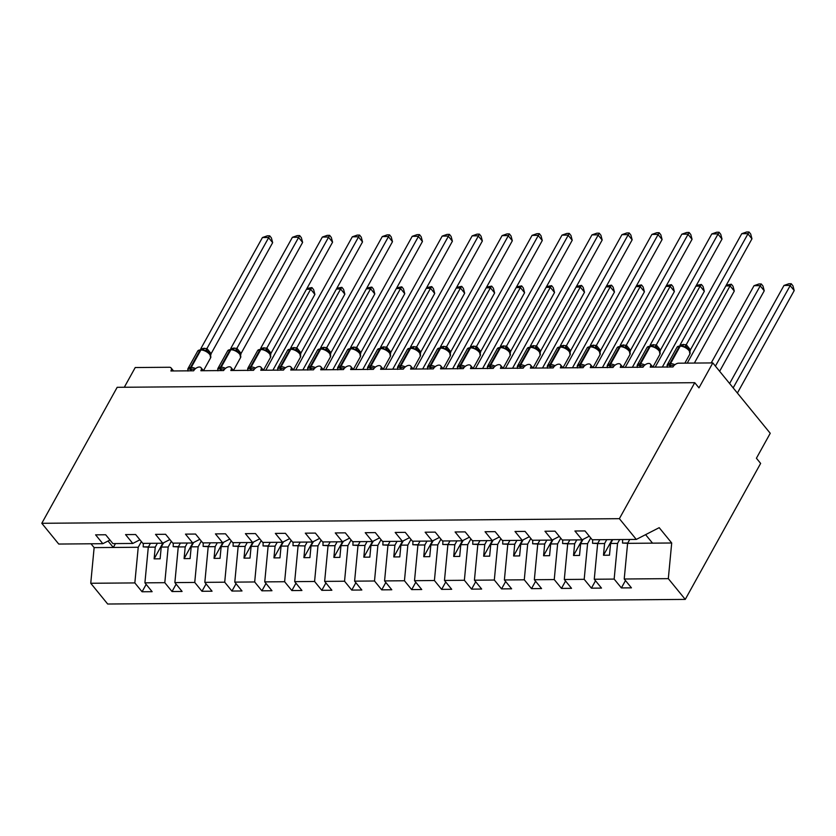 <?xml version="1.0" encoding="UTF-8"?>
<svg xmlns="http://www.w3.org/2000/svg" width="836" height="836" viewBox="0 0 836 836"><rect width="100%" height="100%" fill="white"/><g stroke="black" fill="none" stroke-linecap="round" stroke-linejoin="round"><path stroke-width="1.25" d="M141.388 541.571L138.233 547.267L134.847 582.922L90.748 583.267L107.687 604.02L685.259 599.402L760.635 463.416L756.413 458.243L770.238 433.288L712.805 362.918L698.969 387.862L694.747 382.689L117.176 387.308L41.8 523.294L58.739 544.048L102.828 543.693L95.607 534.841L105.681 534.768L112.902 543.609L132.788 543.452L125.567 534.601L135.631 534.528L142.851 543.379L162.748 543.212L155.527 534.371L165.591 534.288L172.812 543.139L192.708 542.972L185.477 534.131L195.551 534.047L202.772 542.898L222.658 542.731L215.437 533.89L225.501 533.807L232.721 542.658L252.618 542.491L245.397 533.65L255.461 533.567L262.682 542.418L282.578 542.261L275.347 533.41L285.421 533.326L292.642 542.177L312.528 542.021L305.307 533.169L315.371 533.086L322.591 541.937L342.488 541.78L335.267 532.929L345.331 532.845L352.552 541.697L372.448 541.54L365.227 532.689L375.291 532.605L382.512 541.456L402.398 541.3L395.177 532.448L405.241 532.365L412.472 541.216L432.358 541.059L425.137 532.208L435.201 532.124L442.422 540.976L462.318 540.819L455.097 531.968L465.161 531.884L472.382 540.735L492.268 540.578L485.047 531.727L495.121 531.644L502.342 540.495L522.228 540.338L515.007 531.487L525.071 531.414L532.292 540.255L552.188 540.098L544.967 531.247L555.031 531.173L562.252 540.014L582.138 539.857L574.917 531.006L584.991 530.933L592.212 539.774L636.3 539.429L619.371 518.675L41.8 523.294M619.685 539.554L617.543 543.431L610.593 543.484L609.475 555.208L603.487 555.261L604.595 543.525L597.646 543.588L594.271 579.243L601.492 588.095L591.418 588.168L584.197 579.327L587.583 543.661L580.633 543.724L579.515 555.449L573.527 555.501L574.645 543.766L567.696 543.828L564.31 579.484L571.531 588.335L561.468 588.408L554.247 579.567L557.622 543.902L550.673 543.964L549.565 555.689L543.567 555.741L544.685 544.006L537.736 544.069L534.35 579.724L541.571 588.575L531.508 588.648L524.287 579.808L527.673 544.142L520.723 544.205L519.605 555.93L513.617 555.982L514.725 544.246L507.776 544.309L504.39 579.965L511.622 588.816L501.548 588.889L494.327 580.038L497.713 544.382L490.763 544.445L489.645 556.17L483.657 556.222L484.775 544.487L477.826 544.549L474.44 580.205L481.661 589.046L471.598 589.129L464.377 580.278L467.752 544.623L460.803 544.685L459.695 556.41L453.697 556.462L454.815 544.727L442.766 544.487L442.913 540.976M625.474 580.539L621.378 587.927L614.157 579.087L617.543 543.431M685.259 599.402L668.319 578.648L624.22 579.003L631.441 587.854L621.378 587.927M624.22 579.003L627.606 543.348L629.748 539.481M124.303 387.256L135.233 367.537L169.384 367.265A4.859 2.759 -39.2 0 1 171.077 367.934A4.859 2.759 -39.2 0 1 170.899 370.975L193.67 370.797A4.859 2.759 140.8 0 1 197.453 367.453A4.859 2.759 140.8 0 1 201.027 367.694A4.859 2.759 140.8 0 1 200.859 370.735L223.63 370.557A4.859 2.759 140.8 0 1 227.413 367.213A4.859 2.759 140.8 0 1 230.987 367.453A4.859 2.759 140.8 0 1 230.82 370.494L253.58 370.317A4.859 2.759 140.8 0 1 257.363 366.973A4.859 2.759 140.8 0 1 260.947 367.213A4.859 2.759 140.8 0 1 260.769 370.254L283.54 370.076A4.859 2.759 140.8 0 1 287.323 366.743A4.859 2.759 140.8 0 1 290.907 366.973A4.859 2.759 140.8 0 1 290.729 370.014L313.5 369.836A4.859 2.759 140.8 0 1 317.283 366.502A4.859 2.759 140.8 0 1 320.857 366.732A4.859 2.759 140.8 0 1 320.69 369.784L343.45 369.596A4.859 2.759 140.8 0 1 347.233 366.262A4.859 2.759 140.8 0 1 350.817 366.492A4.859 2.759 140.8 0 1 350.639 369.543L373.41 369.355A4.859 2.759 140.8 0 1 377.193 366.022A4.859 2.759 140.8 0 1 380.777 366.252A4.859 2.759 140.8 0 1 380.599 369.303L403.37 369.115A4.859 2.759 140.8 0 1 407.153 365.781A4.859 2.759 140.8 0 1 410.727 366.011A4.859 2.759 140.8 0 1 410.56 369.063L433.32 368.875A4.859 2.759 140.8 0 1 437.103 365.541A4.859 2.759 140.8 0 1 440.687 365.771A4.859 2.759 140.8 0 1 440.509 368.822L463.28 368.634A4.859 2.759 140.8 0 1 467.063 365.301A4.859 2.759 140.8 0 1 470.647 365.531A4.859 2.759 140.8 0 1 470.469 368.582L493.24 368.394A4.859 2.759 140.8 0 1 497.023 365.06A4.859 2.759 140.8 0 1 500.597 365.29A4.859 2.759 140.8 0 1 500.43 368.342L523.2 368.154A4.859 2.759 140.8 0 1 526.983 364.82A4.859 2.759 140.8 0 1 530.557 365.05A4.859 2.759 140.8 0 1 530.39 368.101L553.15 367.924A4.859 2.759 140.8 0 1 556.933 364.58A4.859 2.759 140.8 0 1 560.517 364.82A4.859 2.759 140.8 0 1 560.339 367.861L583.11 367.683A4.859 2.759 140.8 0 1 586.893 364.339A4.859 2.759 140.8 0 1 590.467 364.58A4.859 2.759 140.8 0 1 590.3 367.621L613.07 367.443A4.859 2.759 140.8 0 1 616.853 364.099A4.859 2.759 140.8 0 1 620.427 364.339A4.859 2.759 140.8 0 1 620.26 367.38L643.02 367.203A4.859 2.759 140.8 0 1 646.803 363.859A4.859 2.759 140.8 0 1 650.387 364.099A4.859 2.759 140.8 0 1 650.209 367.14L672.98 366.962A4.859 2.759 140.8 0 1 678.654 363.19L712.805 362.918M590.738 537.976L587.583 543.661M595.525 580.78L591.418 588.168M599.788 539.722L597.646 543.588M560.778 538.217L557.622 543.902M565.564 581.02L561.468 588.408M569.838 539.962L567.696 543.828M530.829 538.457L527.673 544.142M535.604 581.26L531.508 588.648M539.878 540.202L537.736 544.069M500.868 538.697L497.713 544.382M505.655 581.501L501.548 588.889M509.918 540.432L507.776 544.309M470.908 538.938L467.752 544.623M475.694 581.741L471.598 589.129M479.969 540.673L477.826 544.549M440.948 539.178L437.803 544.863L430.853 544.915L429.735 556.651L423.747 556.703L424.855 544.967L417.906 545.02L414.52 580.686L421.752 589.526L411.678 589.61L404.457 580.759L407.843 545.103L400.893 545.156L399.775 556.891L393.787 556.943L394.905 545.208L387.946 545.26L384.57 580.915L391.791 589.767L381.728 589.85L374.507 580.999L377.882 545.344L370.933 545.396L369.825 557.131L363.827 557.184L364.945 545.448L357.996 545.5L354.61 581.156L361.831 590.007L351.768 590.091L344.547 581.239L347.933 545.584L340.973 545.636L339.865 557.372L333.877 557.413L334.985 545.689L328.036 545.741L324.65 581.396L331.871 590.247L321.808 590.331L314.587 581.48L317.973 545.824L311.023 545.877L309.905 557.612L303.917 557.654L305.025 545.929L292.976 545.689L293.133 542.167M445.734 581.981L441.638 589.37L434.417 580.518L437.803 544.863M464.377 580.278L444.48 580.445L451.701 589.286L441.638 589.37M444.48 580.445L447.866 544.779L450.008 540.913M410.998 539.419L407.843 545.103M415.774 582.222L411.678 589.61M420.048 541.153L417.906 545.02M381.038 539.659L377.882 545.344M385.824 582.462L381.728 589.85M390.099 541.394L387.946 545.26M351.078 539.889L347.933 545.584M355.864 582.692L351.768 590.091M360.138 541.634L357.996 545.5M321.128 540.129L317.973 545.824M325.904 582.932L321.808 590.331M330.178 541.874L328.036 545.741M291.168 540.37L288.012 546.065L281.063 546.117L279.955 557.852L273.957 557.894L275.075 546.169L268.126 546.221L264.74 581.877L271.961 590.728L261.898 590.812L254.677 581.96L258.052 546.305L251.103 546.357L249.995 558.093L244.007 558.135L245.115 546.41L238.166 546.462L234.78 582.117L242.001 590.968L231.938 591.052L224.717 582.201L228.103 546.545L221.153 546.598L220.035 558.333L214.047 558.375L215.155 546.65L208.206 546.702L204.83 582.358L212.051 591.209L201.978 591.292L194.757 582.441L198.142 546.786L191.193 546.838L190.085 558.573L184.087 558.615L185.205 546.89L178.256 546.943L174.87 582.598L182.091 591.449L172.028 591.533L164.807 582.682L168.182 547.026L161.233 547.078L160.125 558.814L154.127 558.856L155.245 547.12L148.296 547.183L144.91 582.838L152.131 591.689L142.068 591.763L134.847 582.922M295.954 583.173L291.858 590.571L284.627 581.72L288.012 546.065M314.587 581.48L294.7 581.637L301.921 590.488L291.858 590.571M294.7 581.637L298.076 545.981L300.228 542.115M261.208 540.61L258.052 546.305M265.994 583.413L261.898 590.812M270.268 542.355L268.126 546.221M231.258 540.85L228.103 546.545M236.034 583.653L231.938 591.052M240.308 542.595L238.166 546.462M201.298 541.091L198.142 546.786M206.084 583.894L201.978 591.292M210.348 542.836L208.206 546.702M171.338 541.331L168.182 547.026M176.124 584.134L172.028 591.533M180.398 543.076L178.256 546.943M589.286 536.189L582.138 539.857M559.326 536.43L552.188 540.098M529.366 536.67L522.228 540.338M499.416 536.911L492.268 540.578M469.456 537.151L462.318 540.819M439.496 537.391L432.358 541.059M409.546 537.632L402.398 541.3M379.586 537.872L372.448 541.54M349.626 538.112L342.488 541.78M319.676 538.353L312.528 542.021M289.716 538.593L282.578 542.261M259.756 538.833L252.618 542.491M229.806 539.074L222.658 542.731M199.846 539.314L192.708 542.972M169.886 539.554L162.748 543.212M139.925 539.795L132.788 543.452M146.164 584.374L142.068 591.763M150.438 543.316L148.296 547.183M109.976 540.035L102.828 543.693M614.157 579.087L594.271 579.243M584.197 579.327L564.31 579.484M554.247 579.567L534.35 579.724M524.287 579.808L504.39 579.965M494.327 580.038L474.44 580.205M434.417 580.518L414.52 580.686M404.457 580.759L384.57 580.915M374.507 580.999L354.61 581.156M344.547 581.239L324.65 581.396M284.627 581.72L264.74 581.877M254.677 581.96L234.78 582.117M224.717 582.201L204.83 582.358M194.757 582.441L174.87 582.598M164.807 582.682L144.91 582.838M612.736 539.617L610.593 543.484M606.748 539.659L604.595 543.525M583.026 539.408L580.633 543.724M576.788 539.899L574.645 543.766M553.066 539.648L550.673 543.964M546.828 540.14L544.685 544.006M523.117 539.889L520.723 544.205M516.867 540.38L514.725 544.246M493.156 540.129L490.763 544.445M486.918 540.62L484.775 544.487M463.196 540.37L460.803 544.685M456.958 540.861L454.815 544.727M433.236 540.61L430.853 544.915M426.997 541.101L424.855 544.967M403.286 540.84L400.893 545.156M397.048 541.341L394.905 545.208M373.326 541.08L370.933 545.396M367.088 541.582L364.945 545.448M343.366 541.32L340.973 545.636M337.127 541.822L334.985 545.689M313.416 541.561L311.023 545.877M307.178 542.062L305.025 545.929M283.456 541.801L281.063 546.117M277.218 542.303L275.075 546.169M253.496 542.042L251.103 546.357M247.257 542.543L245.115 546.41M223.546 542.282L221.153 546.598M217.308 542.783L215.155 546.65M193.586 542.522L191.193 546.838M187.348 543.013L185.205 546.89M163.626 542.763L161.233 547.078M157.387 543.254L155.245 547.12M138.233 547.267L94.134 547.611L91.009 543.787M90.748 583.267L94.134 547.611M115.452 543.599L113.309 547.465L108.043 541.017M668.319 578.648L671.705 542.992L659.196 527.673L636.3 539.429M619.371 518.675L694.747 382.689M645.601 534.653L652.529 543.149L627.606 543.348M671.705 542.992L652.529 543.149M162.821 543.17L154.127 558.856M192.782 542.94L184.087 558.615M222.742 542.7L214.047 558.375M252.691 542.459L244.007 558.135M282.652 542.219L273.957 557.894M312.612 541.979L303.917 557.654M342.561 541.738L333.877 557.413M372.522 541.498L363.827 557.184M402.482 541.258L393.787 556.943M432.442 541.017L423.747 556.703M462.392 540.777L453.697 556.462M492.352 540.537L483.657 556.222M522.312 540.296L513.617 555.982M552.262 540.056L543.567 555.741M582.222 539.816L573.527 555.501M612.161 539.617L603.487 555.261M187.943 371.048L187.849 368.948L193.524 369.251M209.543 353.231L207.547 351.413L201.988 349.448A1.62 1.087 -90.5 0 0 201.727 349.396L201.006 349.406A1.62 1.087 89.5 0 0 200.18 349.991A6.97 3.313 -151 0 0 197.714 351.057L188.027 368.53A6.97 3.313 29 0 1 190.493 367.453L191.214 367.453A6.97 3.313 29 0 1 195.603 368.571M207.882 351.642L207.547 351.413A3.563 2.435 -58.9 0 1 206.941 348.518L211.1 353.607L210.776 355.175M272.651 242.659L268.429 237.487L262.441 237.539L267.301 235.836L269.694 235.815L271.386 237.884L272.651 242.659L211.121 353.67M269.694 235.815L206.941 348.518M262.441 237.539L200.849 348.654L206.9 348.497M187.786 369.711L187.849 368.948M205.531 350.932L206.837 348.602M272.902 370.16L314.89 294.408L310.668 289.235L265.775 370.223M306.896 288.504L311.933 287.563L310.668 289.235L306.467 289.266M311.933 287.563L313.625 289.632L314.89 294.408M143.343 543.369L143.196 546.89L148.317 547.141M148.484 546.848L143.196 546.89M217.903 370.808L217.799 368.707L223.484 369.021M239.504 352.991L237.497 351.172L231.948 349.208A1.62 1.087 -90.5 0 0 231.687 349.155L230.966 349.166A1.62 1.087 89.5 0 0 230.13 349.751A6.97 3.313 -151 0 0 227.674 350.827L217.987 368.289A6.97 3.313 29 0 1 220.453 367.213L221.174 367.213A6.97 3.313 29 0 1 225.553 368.331M232.533 349.312L231.687 349.155A1.62 1.087 -90.5 0 0 230.851 349.741A6.97 3.313 -151 0 1 239.639 354.15A6.97 3.313 -151 0 1 240.58 357.578L239.692 353.137L237.497 351.172A3.563 2.435 -58.9 0 1 236.901 348.278L241.05 353.367L240.737 354.934M302.611 242.419L298.389 237.246L292.401 237.299L297.261 235.595L299.654 235.574L301.347 237.643L302.611 242.419L241.081 353.429M299.654 235.574L236.901 348.278M292.401 237.299L230.799 348.413L236.86 348.257M217.736 369.47L217.799 368.707M235.491 350.692L236.797 348.361M247.853 370.567L247.759 368.467L253.433 368.78M269.453 352.75L267.457 350.932L261.908 348.967A1.62 1.087 -90.5 0 0 261.637 348.915L260.926 348.925A1.62 1.087 89.5 0 0 260.09 349.511A6.97 3.313 -151 0 0 257.624 350.587L247.947 368.049A6.97 3.313 29 0 1 250.413 366.973L251.124 366.973A6.97 3.313 29 0 1 255.513 368.091M262.494 349.072L261.637 348.915A1.62 1.087 -90.5 0 0 260.811 349.511A6.97 3.313 -151 0 1 269.589 353.91A6.97 3.313 -151 0 1 270.54 357.338L269.652 352.896L267.457 350.932A3.563 2.435 -58.9 0 1 266.862 348.037L271.01 353.126L270.686 354.694M332.571 242.189L328.349 237.006L322.351 237.058L327.221 235.355L329.614 235.334L331.296 237.403L332.571 242.189L271.042 353.189M329.614 235.334L266.862 348.037M322.351 237.058L260.759 348.173L266.809 348.016M247.696 369.24L247.759 368.467M265.44 350.451L266.757 348.131M277.813 370.327L277.719 368.227L283.394 368.54M299.413 352.51L297.417 350.692L291.858 348.727A1.62 1.087 -90.5 0 0 291.597 348.685L290.876 348.685A1.62 1.087 89.5 0 0 290.05 349.27A6.97 3.313 -151 0 0 287.584 350.347L277.897 367.809A6.97 3.313 29 0 1 280.363 366.743L281.084 366.732A6.97 3.313 29 0 1 285.473 367.85M292.443 348.831L291.597 348.685A1.62 1.087 -90.5 0 0 290.771 349.27A6.97 3.313 -151 0 1 299.549 353.68A6.97 3.313 -151 0 1 300.49 357.097L299.612 352.656L297.417 350.692A3.563 2.435 -58.9 0 1 296.811 347.797L300.97 352.896L300.646 354.454M362.521 241.949L358.299 236.766L352.311 236.818L357.171 235.115L359.574 235.094L361.256 237.163L362.521 241.949L300.991 352.949M359.574 235.094L296.811 347.797M352.311 236.818L290.719 347.933L296.77 347.776M277.656 369L277.719 368.227M295.401 350.211L296.707 347.891M307.773 370.087L307.679 367.986L313.354 368.3M329.374 352.269L327.367 350.462L321.818 348.487A1.62 1.087 -90.5 0 0 321.557 348.445L320.836 348.445A1.62 1.087 89.5 0 0 320 349.03A6.97 3.313 -151 0 0 317.544 350.106L307.857 367.568A6.97 3.313 29 0 1 310.323 366.502L311.044 366.492A6.97 3.313 29 0 1 315.433 367.61M323.459 348.675L321.557 348.445A1.62 1.087 -90.5 0 0 320.721 349.03A6.97 3.313 -151 0 1 329.509 353.44A6.97 3.313 -151 0 1 330.45 356.857L329.562 352.416L327.367 350.462A3.563 2.435 -58.9 0 1 326.771 347.557L330.931 352.656L330.607 354.213M392.481 241.708L388.259 236.525L382.271 236.578L387.131 234.874L389.524 234.853L391.217 236.922L392.481 241.708L330.951 352.708M389.524 234.853L326.771 347.557M382.271 236.578L320.669 347.692L326.73 347.536M307.617 368.76L307.679 367.986M325.361 349.97L326.667 347.651M302.862 369.92L344.85 294.167L340.618 288.995L295.735 369.982M336.845 288.263L341.893 287.323L340.618 288.995L336.427 289.026M341.893 287.323L343.575 289.392L344.85 294.167M173.303 543.128L173.156 546.65L178.277 546.901M178.434 546.608L173.156 546.65M332.812 369.679L374.8 293.927L370.578 288.754L325.695 369.742M366.805 288.023L371.842 287.082L370.578 288.754L366.387 288.786M371.842 287.082L373.535 289.151L374.8 293.927M203.263 542.888L203.106 546.41L208.237 546.66M208.394 546.368L203.106 546.41M362.772 369.439L404.76 293.687L400.538 288.514L355.645 369.502M396.766 287.793L401.802 286.842L400.538 288.514L396.337 288.545M401.802 286.842L403.495 288.911L404.76 293.687M233.213 542.648L233.066 546.169L238.187 546.42M238.354 546.127L233.066 546.169M392.732 369.198L434.72 293.457L430.498 288.274L385.605 369.261M426.715 287.553L431.763 286.602L430.498 288.274L426.297 288.315M431.763 286.602L433.445 288.671L434.72 293.457M263.173 542.407L263.026 545.929L268.147 546.18M268.304 545.887L263.026 545.929M337.723 369.846L337.629 367.746L343.314 368.059M359.323 352.029L357.327 350.221L351.778 348.246A1.62 1.087 -90.5 0 0 351.507 348.204L350.796 348.204A1.62 1.087 89.5 0 0 349.96 348.79A6.97 3.313 -151 0 0 347.494 349.866L337.817 367.328A6.97 3.313 29 0 1 340.283 366.262L340.994 366.252A6.97 3.313 29 0 1 345.383 367.37M352.364 348.351L351.507 348.204A1.62 1.087 -90.5 0 0 350.681 348.79A6.97 3.313 -151 0 1 359.47 353.2A6.97 3.313 -151 0 1 360.41 356.617L359.522 352.175L357.327 350.221A3.563 2.435 -58.9 0 1 356.732 347.316L360.912 352.468L360.556 353.973M422.441 241.468L418.219 236.295L412.221 236.337L417.091 234.634L419.484 234.613L421.166 236.682L422.441 241.468L360.912 352.468M419.484 234.613L356.732 347.316M412.221 236.337L350.629 347.452L356.679 347.295M337.566 368.519L337.629 367.746M355.31 349.73L356.627 347.41M422.682 368.958L464.67 293.217L460.448 288.033L415.565 369.021M456.675 287.312L461.723 286.361L460.448 288.033L456.257 288.075M461.723 286.361L463.405 288.43L464.67 293.217M298.264 545.647L292.976 545.689M367.683 369.606L367.589 367.506L373.264 367.819M389.283 351.789L387.287 349.981L381.738 348.006A1.62 1.087 -90.5 0 0 381.467 347.964L380.746 347.964A1.62 1.087 89.5 0 0 379.92 348.549A6.97 3.313 -151 0 0 377.454 349.626L367.777 367.088A6.97 3.313 29 0 1 370.233 366.022L370.954 366.011A6.97 3.313 29 0 1 375.343 367.129M382.313 348.11L381.467 347.964A1.62 1.087 -90.5 0 0 380.641 348.549A6.97 3.313 -151 0 1 389.419 352.959A6.97 3.313 -151 0 1 390.37 356.376L389.482 351.946L387.287 349.981A3.563 2.435 -58.9 0 1 386.681 347.076L390.84 352.175L390.516 353.732M452.391 241.228L448.169 236.055L442.181 236.097L447.051 234.393L449.444 234.373L451.126 236.442L452.391 241.228L390.861 352.228M449.444 234.373L386.681 347.076M442.181 236.097L380.589 347.212L386.64 347.055M367.526 368.279L367.589 367.506M385.271 349.49L386.577 347.17M452.642 368.718L494.63 292.976L490.408 287.793L445.515 368.78M486.636 287.072L491.672 286.121L490.408 287.793L486.207 287.835M491.672 286.121L493.365 288.19L494.63 292.976M323.083 541.937L322.936 545.448L328.057 545.699M328.224 545.406L322.936 545.448M397.643 369.366L397.549 367.265L403.224 367.579M419.244 351.548L417.248 349.741L411.688 347.766A1.62 1.087 -90.5 0 0 411.427 347.724L410.706 347.724A1.62 1.087 89.5 0 0 409.87 348.309A6.97 3.313 -151 0 0 407.414 349.385L397.727 366.847A6.97 3.313 29 0 1 400.193 365.781L400.914 365.771A6.97 3.313 29 0 1 405.303 366.889M413.329 347.954L411.427 347.724A1.62 1.087 -90.5 0 0 410.591 348.309A6.97 3.313 -151 0 1 419.379 352.719A6.97 3.313 -151 0 1 420.32 356.136L419.432 351.705L417.248 349.741A3.563 2.435 -58.9 0 1 416.641 346.846L420.801 351.935L420.477 353.492M482.351 240.987L478.129 235.815L472.141 235.856L477.001 234.153L479.394 234.132L481.087 236.201L482.351 240.987L420.821 351.987M479.394 234.132L416.641 346.846M472.141 235.856L410.539 346.971L416.6 346.815M397.487 368.039L397.549 367.265M415.231 349.249L416.537 346.93M482.602 368.488L524.59 292.736L520.368 287.563L475.475 368.54M516.585 286.832L521.633 285.881L520.368 287.563L516.167 287.594M521.633 285.881L523.315 287.95L524.59 292.736M353.043 541.697L352.896 545.208L358.017 545.459M358.184 545.166L352.896 545.208M427.593 369.125L427.499 367.025L433.184 367.338M449.204 351.308L447.197 349.5L441.648 347.525A1.62 1.087 -90.5 0 0 441.387 347.483L440.666 347.483A1.62 1.087 89.5 0 0 439.83 348.069A6.97 3.313 -151 0 0 437.364 349.145L427.687 366.607A6.97 3.313 29 0 1 430.153 365.541L430.874 365.531A6.97 3.313 29 0 1 435.253 366.649M442.234 347.63L441.387 347.483A1.62 1.087 -90.5 0 0 440.551 348.069A6.97 3.313 -151 0 1 449.34 352.478A6.97 3.313 -151 0 1 450.28 355.896L449.392 351.465L447.197 349.5A3.563 2.435 -58.9 0 1 446.602 346.606L450.782 351.747L450.426 353.252M512.311 240.747L508.089 235.574L502.091 235.616L506.961 233.913L509.354 233.892L511.036 235.961L512.311 240.747L450.782 351.747M509.354 233.892L446.602 346.606M502.091 235.616L440.499 346.741L446.56 346.574M427.436 367.798L427.499 367.025M445.18 349.009L446.497 346.689M512.552 368.248L554.54 292.495L550.318 287.323L505.435 368.3M546.545 286.591L551.593 285.64L550.318 287.323L546.127 287.354M551.593 285.64L553.275 287.709L554.54 292.495M383.003 541.456L382.846 544.967L387.977 545.218M388.134 544.926L382.846 544.967M457.553 368.885L457.459 366.785L463.134 367.098M479.153 351.068L477.157 349.26L471.608 347.285A1.62 1.087 -90.5 0 0 471.337 347.243L470.616 347.243A1.62 1.087 89.5 0 0 469.79 347.839A6.97 3.313 -151 0 0 467.324 348.905L457.647 366.367A6.97 3.313 29 0 1 460.103 365.301L460.824 365.29A6.97 3.313 29 0 1 465.213 366.408M472.183 347.389L471.337 347.243A1.62 1.087 -90.5 0 0 470.511 347.828A6.97 3.313 -151 0 1 479.289 352.238A6.97 3.313 -151 0 1 480.24 355.655L479.352 351.224L477.157 349.26A3.563 2.435 -58.9 0 1 476.551 346.365L480.71 351.454L480.386 353.011M542.271 240.507L538.039 235.334L532.051 235.376L536.921 233.672L539.314 233.652L540.996 235.721L542.271 240.507L480.731 351.507M539.314 233.652L476.551 346.365M532.051 235.376L470.459 346.501L476.51 346.334M457.396 367.558L457.459 366.785M475.141 348.769L476.447 346.449M542.512 368.007L584.5 292.255L580.278 287.082L535.385 368.059M576.506 286.351L581.542 285.4L580.278 287.082L576.077 287.114M581.542 285.4L583.235 287.469L584.5 292.255M412.953 541.216L412.806 544.727L417.927 544.978M418.094 544.685L412.806 544.727M487.513 368.645L487.419 366.544L493.094 366.858M509.114 350.827L507.118 349.02L501.558 347.045A1.62 1.087 -90.5 0 0 501.297 347.003L500.576 347.013A1.62 1.087 89.5 0 0 499.75 347.598A6.97 3.313 -151 0 0 497.284 348.664L487.597 366.126A6.97 3.313 29 0 1 490.063 365.06L490.784 365.05A6.97 3.313 29 0 1 495.173 366.168M503.199 347.243L501.297 347.003A1.62 1.087 -90.5 0 0 500.461 347.588A6.97 3.313 -151 0 1 509.249 351.998A6.97 3.313 -151 0 1 510.19 355.415L509.312 350.984L507.118 349.02A3.563 2.435 -58.9 0 1 506.511 346.125L510.671 351.214L510.347 352.771M572.221 240.266L567.999 235.094L562.011 235.135L566.871 233.432L569.264 233.411L570.957 235.48L572.221 240.266L510.691 351.266M569.264 233.411L506.511 346.125M562.011 235.135L500.409 346.261L506.47 346.094M487.357 367.317L487.419 366.544M505.101 348.528L506.407 346.209M572.472 367.767L614.46 292.015L610.238 286.842L565.345 367.819M606.455 286.111L611.503 285.16L610.238 286.842L606.037 286.873M611.503 285.16L613.185 287.229L614.46 292.015M448.054 544.445L442.766 544.487M517.463 368.404L517.369 366.304L523.054 366.617M539.074 350.597L537.067 348.779L531.518 346.804A1.62 1.087 -90.5 0 0 531.257 346.762L530.536 346.773A1.62 1.087 89.5 0 0 529.7 347.358A6.97 3.313 -151 0 0 527.234 348.424L517.557 365.896A6.97 3.313 29 0 1 520.023 364.82L520.744 364.81A6.97 3.313 29 0 1 525.123 365.928M532.104 346.909L531.257 346.762A1.62 1.087 -90.5 0 0 530.421 347.348A6.97 3.313 -151 0 1 539.21 351.757A6.97 3.313 -151 0 1 540.15 355.175L539.262 350.744L537.067 348.779A3.563 2.435 -58.9 0 1 536.472 345.885L540.62 350.974L540.296 352.531M602.181 240.026L597.959 234.853L591.961 234.895L596.831 233.192L599.224 233.181L600.917 235.24L602.181 240.026L540.652 351.036M599.224 233.181L536.472 345.885M591.961 234.895L530.369 346.02L536.43 345.853M517.306 367.077L517.369 366.304M535.05 348.288L536.367 345.968M602.422 367.526L644.42 291.774L640.188 286.602L595.305 367.579M636.415 285.87L641.463 284.919L640.188 286.602L635.997 286.633M641.463 284.919L643.145 286.988L644.42 291.774M472.873 540.735L472.716 544.257L477.847 544.508M478.004 544.205L472.716 544.257M547.423 368.164L547.329 366.074L553.004 366.377M569.023 350.357L567.027 348.539L561.478 346.574A1.62 1.087 -90.5 0 0 561.207 346.522L560.496 346.532A1.62 1.087 89.5 0 0 559.66 347.118A6.97 3.313 -151 0 0 557.194 348.184L547.517 365.656A6.97 3.313 29 0 1 549.973 364.58L550.694 364.58A6.97 3.313 29 0 1 555.083 365.698M563.109 346.762L561.207 346.522A1.62 1.087 -90.5 0 0 560.381 347.107A6.97 3.313 -151 0 1 569.159 351.517A6.97 3.313 -151 0 1 570.11 354.934L569.222 350.503L567.027 348.539A3.563 2.435 -58.9 0 1 566.421 345.644L570.58 350.733L570.256 352.29M632.141 239.786L627.909 234.613L621.921 234.665L626.791 232.951L629.184 232.941L630.866 235L632.141 239.786L570.601 350.796M629.184 232.941L566.421 345.644M621.921 234.665L560.329 345.78L566.38 345.613M547.267 366.837L547.329 366.074M565.011 348.058L566.327 345.728M632.382 367.286L674.37 291.534L670.148 286.361L625.255 367.338M666.376 285.63L671.412 284.679L670.148 286.361L665.947 286.393M671.412 284.679L673.105 286.748L674.37 291.534M502.833 540.495L502.676 544.017L507.797 544.267M507.964 543.975L502.676 544.017M577.383 367.934L577.289 365.834L582.964 366.137M598.984 350.117L596.988 348.298L591.428 346.334A1.62 1.087 -90.5 0 0 591.167 346.282L590.446 346.292A1.62 1.087 89.5 0 0 589.62 346.877A6.97 3.313 -151 0 0 587.154 347.943L577.467 365.416A6.97 3.313 29 0 1 579.933 364.339L580.654 364.339A6.97 3.313 29 0 1 585.043 365.457M593.069 346.522L591.167 346.282A1.62 1.087 -90.5 0 0 590.331 346.867A6.97 3.313 -151 0 1 599.119 351.277A6.97 3.313 -151 0 1 600.06 354.694L599.182 350.263L596.988 348.298A3.563 2.435 -58.9 0 1 596.381 345.404L600.541 350.493L600.217 352.05M662.091 239.545L657.869 234.373L651.881 234.425L656.741 232.711L659.134 232.701L660.827 234.77L662.091 239.545L600.562 350.556M659.134 232.701L596.381 345.404M651.881 234.425L590.289 345.54L596.34 345.373M577.227 366.596L577.289 365.834M594.971 347.818L596.277 345.487M662.342 367.046L704.33 291.294L700.108 286.121L655.215 367.098M696.336 285.389L701.373 284.449L700.108 286.121L695.907 286.152M701.373 284.449L703.066 286.508L704.33 291.294M532.783 540.255L532.636 543.776L537.757 544.027M537.924 543.734L532.636 543.776M607.344 367.694L607.239 365.593L612.924 365.896M628.944 349.876L626.937 348.058L621.388 346.094A1.62 1.087 -90.5 0 0 621.127 346.041L620.406 346.052A1.62 1.087 89.5 0 0 619.57 346.637A6.97 3.313 -151 0 0 617.114 347.703L607.427 365.175A6.97 3.313 29 0 1 609.893 364.099L610.614 364.099A6.97 3.313 29 0 1 614.993 365.217M621.974 346.188L621.127 346.041A1.62 1.087 -90.5 0 0 620.291 346.626A6.97 3.313 -151 0 1 629.08 351.036A6.97 3.313 -151 0 1 630.02 354.464L629.132 350.023L626.937 348.058A3.563 2.435 -58.9 0 1 626.342 345.163L630.49 350.253L630.177 351.81M692.051 239.305L687.829 234.132L681.842 234.184L686.701 232.481L689.094 232.46L690.787 234.529L692.051 239.305L630.522 350.315M689.094 232.46L626.237 345.247L620.239 345.299L681.842 234.184M607.176 366.356L607.239 365.593M624.931 347.577L626.237 345.247M694.371 363.064L734.29 291.053L730.058 285.881L687.244 363.117M726.285 285.149L731.333 284.209L730.058 285.881L725.867 285.912M731.333 284.209L733.015 286.267L734.29 291.053M562.743 540.014L562.597 543.536L567.717 543.787M567.874 543.494L562.597 543.536M637.293 367.453L637.199 365.353L642.874 365.656M658.893 349.636L656.897 347.818L651.348 345.853A1.62 1.087 -90.5 0 0 651.077 345.801L650.366 345.811A1.62 1.087 89.5 0 0 649.53 346.397A6.97 3.313 -151 0 0 647.064 347.462L637.387 364.935A6.97 3.313 29 0 1 639.853 363.859L640.564 363.859A6.97 3.313 29 0 1 644.953 364.977M651.934 345.947L651.077 345.801A1.62 1.087 -90.5 0 0 650.251 346.386A6.97 3.313 -151 0 1 659.029 350.796A6.97 3.313 -151 0 1 659.98 354.224L659.092 349.782L656.897 347.818A3.563 2.435 -58.9 0 1 656.302 344.923L660.45 350.012L660.126 351.569M722.011 239.065L717.79 233.892L711.791 233.944L716.661 232.241L719.054 232.22L720.736 234.289L722.011 239.065L660.482 350.075M719.054 232.22L656.302 344.923M711.791 233.944L650.199 345.059L656.25 344.902M637.136 366.116L637.199 365.353M654.881 347.337L656.197 345.007M719.639 371.288L764.24 290.813L760.018 285.64L754.03 285.693L711.217 362.928M754.03 285.693L758.889 283.979L761.282 283.968L715.407 366.116M761.282 283.968L762.975 286.037L764.24 290.813M592.703 539.774L592.546 543.295L597.667 543.546M597.834 543.254L592.546 543.295M667.253 367.213L667.159 365.113L672.834 365.416M688.854 349.396L686.858 347.577L681.298 345.613A1.62 1.087 -90.5 0 0 681.037 345.561L680.316 345.571A1.62 1.087 89.5 0 0 679.49 346.156A6.97 3.313 -151 0 0 677.024 347.222L667.337 364.695A6.97 3.313 29 0 1 669.803 363.618L670.524 363.618A6.97 3.313 29 0 1 674.913 364.736M682.939 345.801L681.037 345.561A1.62 1.087 -90.5 0 0 680.201 346.146A6.97 3.313 -151 0 1 688.989 350.556A6.97 3.313 -151 0 1 689.93 353.983L689.052 349.542L686.858 347.577A3.563 2.435 -58.9 0 1 686.251 344.683L690.411 349.772L690.087 351.329M751.961 238.824L747.739 233.652L741.751 233.704L746.611 232L749.004 231.98L750.697 234.049L751.961 238.824L690.432 349.835M749.004 231.98L686.251 344.683M741.751 233.704L680.159 344.819L686.21 344.662M667.097 365.875L667.159 365.113M684.841 347.097L686.147 344.766M737.394 393.056L794.2 290.573L789.978 285.4L783.99 285.452L729.619 383.525M783.99 285.452L788.85 283.749L791.243 283.728L733.172 387.873M791.243 283.728L792.936 285.797L794.2 290.573M622.653 539.533L622.506 543.055L627.627 543.306M627.794 543.013L622.506 543.055M191.287 370.818A3.563 2.403 89.5 0 0 191.068 369.157A1.62 1.087 -90.5 0 1 191.214 367.453L200.891 349.981A1.62 1.087 -90.5 0 1 201.727 349.396L202.573 349.552M207.871 351.642L209.742 353.377L210.62 357.818A6.97 3.313 -151 0 0 209.679 354.391A6.97 3.313 -151 0 0 200.891 349.981L200.18 349.991L190.493 367.453A1.62 1.087 89.5 0 0 190.347 369.157A3.563 2.403 89.5 0 1 190.566 370.818M187.839 369.136A6.97 3.313 29 0 1 188.027 368.53L187.786 370.839M201.277 349.448A1.62 1.087 89.5 0 0 201.006 349.406L197.714 351.057M211.1 353.607A3.563 1.411 -23.6 0 0 210.473 354.474M202.96 349.5A3.563 2.403 89.5 0 0 204.402 348.257M202.458 349.438A3.563 2.403 89.5 0 0 203.691 348.267M221.247 370.578A3.563 2.403 89.5 0 0 221.028 368.916A1.62 1.087 -90.5 0 1 221.174 367.213L230.851 349.741L230.13 349.751L220.453 367.213A1.62 1.087 89.5 0 0 220.307 368.916A3.563 2.403 89.5 0 1 220.526 370.578M217.799 368.895A6.97 3.313 29 0 1 217.987 368.289L217.736 370.599M231.227 349.208A1.62 1.087 89.5 0 0 230.966 349.166L227.674 350.827M241.05 353.367A3.563 1.411 -23.6 0 0 240.434 354.234M232.91 349.26A3.563 2.403 89.5 0 0 234.362 348.016M232.418 349.197A3.563 2.403 89.5 0 0 233.641 348.027M251.197 370.338A3.563 2.403 89.5 0 0 250.978 368.676A1.62 1.087 -90.5 0 1 251.124 366.973L260.811 349.511L260.09 349.511L250.413 366.973A1.62 1.087 89.5 0 0 250.267 368.686A3.563 2.403 89.5 0 1 250.476 370.338M247.749 368.655A6.97 3.313 29 0 1 247.947 368.049L247.696 370.358M261.187 348.967A1.62 1.087 89.5 0 0 260.926 348.925L257.624 350.587M271.01 353.126A3.563 1.411 -23.6 0 0 270.383 354.004M262.87 349.02A3.563 2.403 89.5 0 0 264.322 347.776M262.368 348.957A3.563 2.403 89.5 0 0 263.601 347.786M281.157 370.097A3.563 2.403 89.5 0 0 280.938 368.436A1.62 1.087 -90.5 0 1 281.084 366.732L290.771 349.27L290.05 349.27L280.363 366.743A1.62 1.087 89.5 0 0 280.217 368.446A3.563 2.403 89.5 0 1 280.436 370.097M277.709 368.415A6.97 3.313 29 0 1 277.897 367.809L277.656 370.118M291.147 348.737A1.62 1.087 89.5 0 0 290.876 348.685L287.584 350.347M300.97 352.896A3.563 1.411 -23.6 0 0 300.343 353.764M292.83 348.779A3.563 2.403 89.5 0 0 294.272 347.536M292.328 348.716A3.563 2.403 89.5 0 0 293.561 347.546M311.117 369.857A3.563 2.403 89.5 0 0 310.898 368.195A1.62 1.087 -90.5 0 1 311.044 366.492L320.721 349.03L320 349.03L310.323 366.502A1.62 1.087 89.5 0 0 310.177 368.206A3.563 2.403 89.5 0 1 310.396 369.857M307.669 368.174A6.97 3.313 29 0 1 307.857 367.568L307.606 369.888M321.097 348.497A1.62 1.087 89.5 0 0 320.836 348.445L317.544 350.106M330.931 352.656A3.563 1.411 -23.6 0 0 330.304 353.524M322.78 348.539A3.563 2.403 89.5 0 0 324.232 347.295M322.288 348.476A3.563 2.403 89.5 0 0 323.511 347.306M341.067 369.616A3.563 2.403 89.5 0 0 340.848 367.955A1.62 1.087 -90.5 0 1 340.994 366.252L350.681 348.79L349.96 348.79L340.283 366.262A1.62 1.087 89.5 0 0 340.137 367.965A3.563 2.403 89.5 0 1 340.346 369.616M337.619 367.934A6.97 3.313 29 0 1 337.817 367.328L337.566 369.648M351.057 348.257A1.62 1.087 89.5 0 0 350.796 348.204L347.494 349.866M360.88 352.416A3.563 1.411 -23.6 0 0 360.264 353.283M352.74 348.298A3.563 2.403 89.5 0 0 354.192 347.055M352.249 348.236A3.563 2.403 89.5 0 0 353.471 347.065M371.027 369.376A3.563 2.403 89.5 0 0 370.808 367.715A1.62 1.087 -90.5 0 1 370.954 366.011L380.641 348.549L379.92 348.549L370.233 366.022A1.62 1.087 89.5 0 0 370.087 367.725A3.563 2.403 89.5 0 1 370.306 369.387M367.579 367.694A6.97 3.313 29 0 1 367.777 367.088L367.526 369.407M381.017 348.016A1.62 1.087 89.5 0 0 380.746 347.964L377.454 349.626M390.84 352.175A3.563 1.411 -23.6 0 0 390.213 353.043M382.7 348.058A3.563 2.403 89.5 0 0 384.152 346.825M382.198 347.995A3.563 2.403 89.5 0 0 383.431 346.825M400.987 369.136A3.563 2.403 89.5 0 0 400.768 367.474A1.62 1.087 -90.5 0 1 400.914 365.771L410.591 348.309L409.87 348.309L400.193 365.781A1.62 1.087 89.5 0 0 400.047 367.485A3.563 2.403 89.5 0 1 400.266 369.146M397.539 367.453A6.97 3.313 29 0 1 397.727 366.847L397.476 369.167M410.967 347.776A1.62 1.087 89.5 0 0 410.706 347.724L407.414 349.385M420.801 351.935A3.563 1.411 -23.6 0 0 420.174 352.802M412.65 347.818A3.563 2.403 89.5 0 0 414.102 346.585M412.158 347.755A3.563 2.403 89.5 0 0 413.381 346.585M430.937 368.895A3.563 2.403 89.5 0 0 430.718 367.234A1.62 1.087 -90.5 0 1 430.874 365.531L440.551 348.069L439.83 348.069L430.153 365.541A1.62 1.087 89.5 0 0 430.007 367.244A3.563 2.403 89.5 0 1 430.226 368.906M427.489 367.213A6.97 3.313 29 0 1 427.687 366.607L427.436 368.927M440.927 347.536A1.62 1.087 89.5 0 0 440.666 347.483L437.364 349.145M450.75 351.695A3.563 1.411 -23.6 0 0 450.134 352.562M442.61 347.577A3.563 2.403 89.5 0 0 444.062 346.344M442.119 347.515A3.563 2.403 89.5 0 0 443.341 346.344M460.897 368.655A3.563 2.403 89.5 0 0 460.678 366.994A1.62 1.087 -90.5 0 1 460.824 365.29L470.511 347.828L469.79 347.839L460.103 365.301A1.62 1.087 89.5 0 0 459.957 367.004A3.563 2.403 89.5 0 1 460.176 368.666M457.449 366.973A6.97 3.313 29 0 1 457.647 366.367L457.396 368.686M470.887 347.295A1.62 1.087 89.5 0 0 470.616 347.243L467.324 348.905M480.71 351.454A3.563 1.411 -23.6 0 0 480.083 352.322M472.57 347.348A3.563 2.403 89.5 0 0 474.022 346.104M472.068 347.274A3.563 2.403 89.5 0 0 473.301 346.104M490.857 368.415A3.563 2.403 89.5 0 0 490.638 366.753A1.62 1.087 -90.5 0 1 490.784 365.05L500.461 347.588L499.75 347.598L490.063 365.06A1.62 1.087 89.5 0 0 489.917 366.764A3.563 2.403 89.5 0 1 490.136 368.425M487.409 366.732A6.97 3.313 29 0 1 487.597 366.126L487.346 368.446M500.848 347.055A1.62 1.087 89.5 0 0 500.576 347.013L497.284 348.664M510.671 351.214A3.563 1.411 -23.6 0 0 510.044 352.081M502.52 347.107A3.563 2.403 89.5 0 0 503.972 345.864M502.028 347.034A3.563 2.403 89.5 0 0 503.251 345.864M520.807 368.174A3.563 2.403 89.5 0 0 520.598 366.523A1.62 1.087 -90.5 0 1 520.744 364.81L530.421 347.348L529.7 347.358L520.023 364.82A1.62 1.087 89.5 0 0 519.877 366.523A3.563 2.403 89.5 0 1 520.096 368.185M517.369 366.492A6.97 3.313 29 0 1 517.557 365.896L517.306 368.206M530.797 346.815A1.62 1.087 89.5 0 0 530.536 346.773L527.234 348.424M540.62 350.974A3.563 1.411 -23.6 0 0 540.004 351.841M532.48 346.867A3.563 2.403 89.5 0 0 533.932 345.623M531.989 346.794A3.563 2.403 89.5 0 0 533.211 345.623M550.767 367.934A3.563 2.403 89.5 0 0 550.548 366.283A1.62 1.087 -90.5 0 1 550.694 364.58L560.381 347.107L559.66 347.118L549.973 364.58A1.62 1.087 89.5 0 0 549.827 366.283A3.563 2.403 89.5 0 1 550.046 367.945M547.319 366.252A6.97 3.313 29 0 1 547.517 365.656L547.267 367.965M560.757 346.574A1.62 1.087 89.5 0 0 560.496 346.532L557.194 348.184M570.58 350.733A3.563 1.411 -23.6 0 0 569.953 351.601M562.44 346.626A3.563 2.403 89.5 0 0 563.892 345.383M561.938 346.553A3.563 2.403 89.5 0 0 563.171 345.383M580.727 367.694A3.563 2.403 89.5 0 0 580.508 366.043A1.62 1.087 -90.5 0 1 580.654 364.339L590.331 346.867L589.62 346.877L579.933 364.339A1.62 1.087 89.5 0 0 579.787 366.043A3.563 2.403 89.5 0 1 580.006 367.704M577.279 366.022A6.97 3.313 29 0 1 577.467 365.416L577.216 367.725M590.718 346.334A1.62 1.087 89.5 0 0 590.446 346.292L587.154 347.943M600.541 350.493A3.563 1.411 -23.6 0 0 599.914 351.36M592.4 346.386A3.563 2.403 89.5 0 0 593.842 345.143M591.898 346.313A3.563 2.403 89.5 0 0 593.132 345.153M610.677 367.453A3.563 2.403 89.5 0 0 610.468 365.802A1.62 1.087 -90.5 0 1 610.614 364.099L620.291 346.626L619.57 346.637L609.893 364.099A1.62 1.087 89.5 0 0 609.747 365.802A3.563 2.403 89.5 0 1 609.966 367.464M607.239 365.781A6.97 3.313 29 0 1 607.427 365.175L607.176 367.485M620.667 346.094A1.62 1.087 89.5 0 0 620.406 346.052L617.114 347.703M630.49 350.253A3.563 1.411 -23.6 0 0 629.874 351.12M622.35 346.146A3.563 2.403 89.5 0 0 623.802 344.902M621.859 346.083A3.563 2.403 89.5 0 0 623.081 344.913M640.637 367.223A3.563 2.403 89.5 0 0 640.418 365.562A1.62 1.087 -90.5 0 1 640.564 363.859L650.251 346.386L649.53 346.397L639.853 363.859A1.62 1.087 89.5 0 0 639.707 365.562A3.563 2.403 89.5 0 1 639.916 367.223M637.189 365.541A6.97 3.313 29 0 1 637.387 364.935L637.136 367.244M650.627 345.853A1.62 1.087 89.5 0 0 650.366 345.811L647.064 347.462M660.45 350.012A3.563 1.411 -23.6 0 0 659.823 350.88M652.31 345.905A3.563 2.403 89.5 0 0 653.762 344.662M651.808 345.843A3.563 2.403 89.5 0 0 653.041 344.672M670.597 366.983A3.563 2.403 89.5 0 0 670.378 365.322A1.62 1.087 -90.5 0 1 670.524 363.618L680.201 346.146L679.49 346.156L669.803 363.618A1.62 1.087 89.5 0 0 669.657 365.322A3.563 2.403 89.5 0 1 669.876 366.983M667.149 365.301A6.97 3.313 29 0 1 667.337 364.695L667.097 367.004M680.588 345.613A1.62 1.087 89.5 0 0 680.316 345.571L677.024 347.222M690.411 349.772A3.563 1.411 -23.6 0 0 689.784 350.639M682.27 345.665A3.563 2.403 89.5 0 0 683.712 344.422M681.768 345.602A3.563 2.403 89.5 0 0 683.002 344.432M650.387 364.099L652.853 367.119L659.98 354.224M620.427 364.339L622.893 367.359M590.467 364.58L592.943 367.6L600.06 354.694M560.517 364.82L562.983 367.84M530.557 365.05L533.023 368.08M500.597 365.29L503.073 368.321L510.19 355.415M470.647 365.531L473.113 368.561M440.687 365.771L443.153 368.801L450.28 355.896M410.727 366.011L413.203 369.042L420.32 356.136M380.777 366.252L383.243 369.282M350.817 366.492L353.283 369.522L360.41 356.617M320.857 366.732L323.333 369.752M290.907 366.973L293.373 369.993M260.947 367.213L263.413 370.233M230.987 367.453L233.453 370.473L240.58 357.578M201.027 367.694L203.503 370.714M171.077 367.934L173.543 370.954M210.62 357.818L203.482 370.693M270.54 357.338L263.403 370.212M300.49 357.097L293.352 369.972M330.45 356.857L323.313 369.742M323.438 348.675L322.403 348.591M390.37 356.376L383.222 369.261M413.308 347.954L412.273 347.87M480.24 355.655L473.092 368.54M503.178 347.233L502.143 347.149M540.15 355.175L533.013 368.059M570.11 354.934L562.962 367.819M563.098 346.752L562.064 346.668M593.048 346.512L592.013 346.428M630.02 354.464L622.883 367.338M689.93 353.983L684.862 363.137M682.918 345.801L681.883 345.717"/></g></svg>
